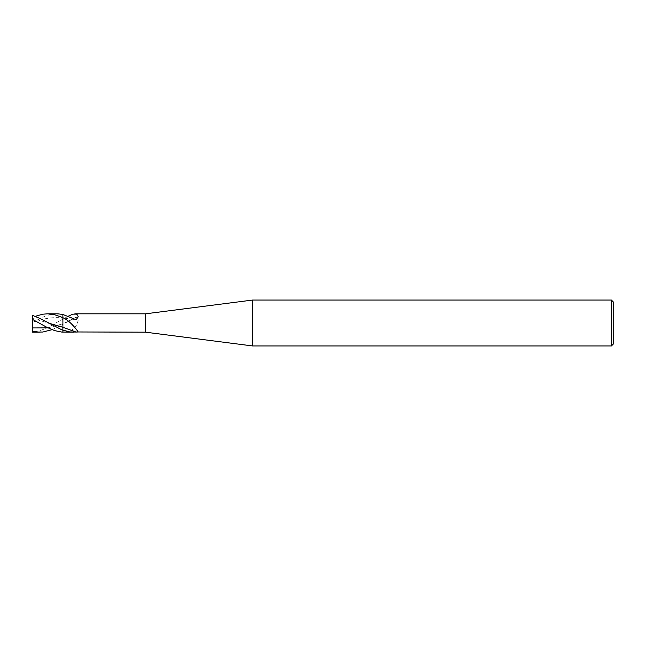 <?xml version="1.0" encoding="UTF-8"?>
<svg xmlns="http://www.w3.org/2000/svg" width="646" height="646" viewBox="0 0 646 646"><rect width="100%" height="100%" fill="white"/><g stroke="black" fill="none" stroke-linecap="round" stroke-linejoin="round"><path stroke-width="0.48" stroke-dasharray="3.23 2.42" d="M252.618 300.051L252.618 345.949M145.52 313.819L145.52 332.181M613.7 302.344L613.7 343.656M611.407 300.051L611.407 345.949M47.965 327.869L62.896 323.767L62.896 332.141L62.896 323.767L76.155 317.202L62.896 324.292L62.896 323L62.896 324.292L52.068 329.686M64.325 332.181L70.689 330.881L75.138 327.247L77.205 323.945L78.198 320.198L76.155 317.202M68.428 316.136L62.896 319.148L62.896 317.929C52.697 316.871 42.499 318.478 32.3 322.734L32.3 332.125C40.133 331.18 47.949 328.136 55.75 323L62.896 319.148L62.896 317.929L76.155 319.738M62.896 317.929L62.896 314.481L62.896 317.929M62.896 319.148L62.896 323L32.3 323L62.896 323L62.896 319.148M56.759 313.819L50.558 314.497L45.309 316.055L32.3 322.564L32.3 317.574L35.255 316.314M32.3 317.574L32.3 318.325L48.353 323M32.3 318.325L32.3 315.28"/><path stroke-width="0.97" d="M252.618 345.949L252.618 300.051L145.52 313.819L145.52 332.181L252.618 345.949L611.407 345.949L611.407 300.051L252.618 300.051M611.407 345.949L613.7 343.656L613.7 302.344L611.407 300.051M35.255 316.314L42.773 314.198L47.578 313.819L54.571 314.731L61.58 317.138L62.896 317.711L62.896 327.304L76.155 332.06L69.816 331.931L61.854 329.84L40.343 318.607L32.3 315.28L32.3 319.302L46.916 327.344L54.757 330.647L61.758 332.068L73.579 332.181M68.428 316.136L72.772 314.166L76.365 314.101L77.722 315.216L78.198 316.855L76.155 319.738L62.896 314.481L62.896 317.711C69.598 320.424 76.785 329.621 78.198 331.971L145.52 332.181M78.198 331.979L76.155 332.06M48.353 323L62.896 327.304L62.896 332.141L62.896 314.481L57.93 313.843L47.4 313.819M39.947 332.181L32.3 332.181L32.3 331.156L37.525 332.076L42.757 332.036L52.068 329.686M32.3 319.302L32.3 327.942L47.965 327.869M32.3 327.942L32.3 331.156M74.855 313.819L145.52 313.819"/></g></svg>
